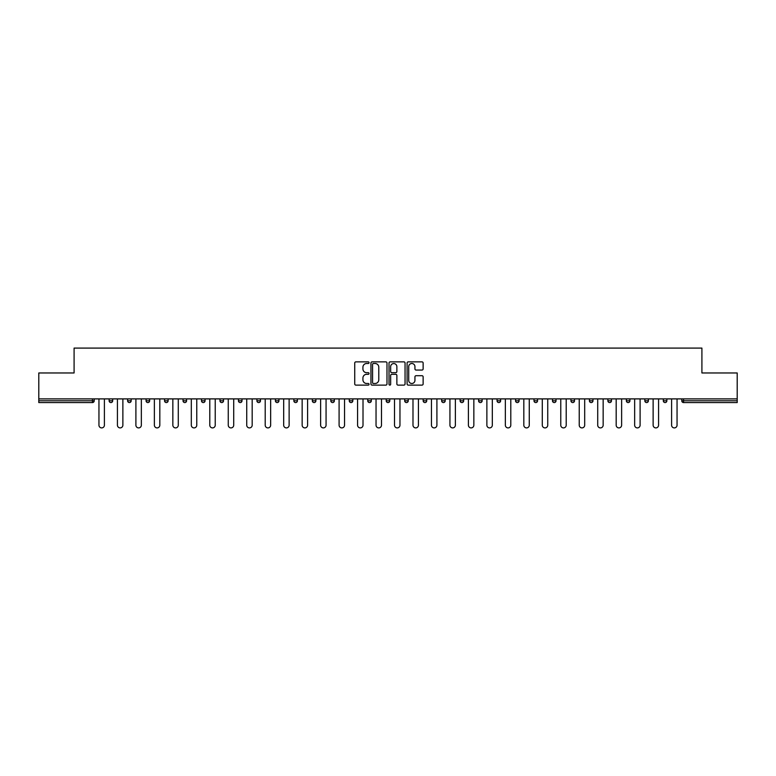 <?xml version="1.0" encoding="UTF-8"?>
<svg xmlns="http://www.w3.org/2000/svg" width="776" height="776" viewBox="0 0 776 776"><rect width="100%" height="100%" fill="white"/><g stroke="black" fill="none" stroke-linecap="round" stroke-linejoin="round"><path stroke-width="1.16" d="M369.056 362.683A0.815 0.815 0 0 0 368.241 361.868L355.893 361.868A1.164 1.164 0 0 0 354.729 363.032L354.729 383.955A1.164 1.164 0 0 0 355.893 385.119L368.241 385.119A0.815 0.815 0 0 0 369.056 384.304A0.815 0.815 0 0 0 368.241 383.49L366.641 383.49A3.715 3.715 0 0 1 362.925 379.774L362.925 378.028A3.715 3.715 0 0 1 366.641 374.304L368.241 374.304A0.815 0.815 0 0 0 369.056 373.498A0.815 0.815 0 0 0 368.241 372.684L366.641 372.684A3.715 3.715 0 0 1 362.925 368.959L362.925 367.223A3.715 3.715 0 0 1 366.641 363.498L368.241 363.498A0.815 0.815 0 0 0 369.056 362.683M421.969 370.065A1.164 1.164 0 0 0 423.133 368.901L423.133 363.032A1.164 1.164 0 0 0 421.969 361.868L408.254 361.868A1.164 1.164 0 0 0 407.09 363.032L407.09 383.955A1.164 1.164 0 0 0 408.254 385.119L421.969 385.119A1.164 1.164 0 0 0 423.133 383.955L423.133 376.864A1.164 1.164 0 0 0 421.969 375.7L416.101 375.7A1.164 1.164 0 0 0 414.937 376.864L414.937 380.385A3.114 3.114 0 0 1 411.823 383.49A3.114 3.114 0 0 1 408.719 380.385L408.719 366.611A3.114 3.114 0 0 1 411.823 363.498A3.114 3.114 0 0 1 414.937 366.611L414.937 368.901A1.164 1.164 0 0 0 416.101 370.065L421.969 370.065M38.8 398.893L38.8 372.965L74.089 372.965L74.089 348.094L701.911 348.094L701.911 372.965L737.2 372.965L737.2 398.893L38.8 398.893L38.8 400.785L92.441 400.785L92.441 398.893M386.981 363.032A1.164 1.164 0 0 0 385.817 361.868L372.102 361.868A1.164 1.164 0 0 0 370.947 363.032L370.947 383.955A1.164 1.164 0 0 0 372.102 385.119L385.817 385.119A1.164 1.164 0 0 0 386.981 383.955L386.981 363.032M390.183 361.868L403.898 361.868A1.164 1.164 0 0 1 405.053 363.032L405.053 383.955A1.164 1.164 0 0 1 403.898 385.119L398.02 385.119A1.164 1.164 0 0 1 396.866 383.955L396.866 375.468A1.164 1.164 0 0 0 395.702 374.304L391.802 374.304A1.164 1.164 0 0 0 390.648 375.468L390.648 384.304A0.815 0.815 0 0 1 389.833 385.119A0.815 0.815 0 0 1 389.019 384.304L389.019 363.032A1.164 1.164 0 0 1 390.183 361.868M94.216 398.893L94.216 400.785A1.775 1.775 0 0 1 92.441 402.569L38.8 402.569L38.8 400.785M737.2 398.893L737.2 402.569L683.559 402.569A1.775 1.775 0 0 1 681.784 400.785L681.784 398.893M112.685 398.893L112.685 400.785L109.135 400.785A1.775 1.775 0 0 0 110.91 402.569A1.775 1.775 0 0 1 109.135 400.785L109.135 398.893M92.441 402.569A1.775 1.775 0 0 0 94.216 400.785L92.441 400.785L92.441 402.569M127.613 398.893L127.613 400.785L127.613 398.893M131.163 398.893L131.163 400.785L131.163 398.893M149.632 398.893L149.632 400.785L146.082 400.785A1.775 1.775 0 0 0 147.857 402.569A1.775 1.775 0 0 1 146.082 400.785L146.082 398.893M164.551 398.893L164.551 400.785L164.551 398.893M168.111 398.893L168.111 400.785L168.111 398.893M186.579 400.785A1.775 1.775 0 0 1 184.804 402.569A1.775 1.775 0 0 0 186.579 400.785L186.579 398.893L186.579 400.785L183.029 400.785A1.775 1.775 0 0 0 184.804 402.569A1.775 1.775 0 0 1 183.029 400.785L183.029 398.893M205.048 398.893L205.048 400.785A1.775 1.775 0 0 1 203.273 402.569A1.775 1.775 0 0 1 201.498 400.785L201.498 398.893M219.977 400.785L223.527 400.785L223.527 398.893L223.527 400.785A1.775 1.775 0 0 1 221.752 402.569A1.775 1.775 0 0 1 219.977 400.785L219.977 398.893M238.445 400.785L241.996 400.785L241.996 398.893L241.996 400.785A1.775 1.775 0 0 1 240.22 402.569A1.775 1.775 0 0 1 238.445 400.785L238.445 398.893M260.464 398.893L260.464 400.785A1.775 1.775 0 0 1 258.689 402.569A1.775 1.775 0 0 1 256.914 400.785L256.914 398.893M275.393 398.893L275.393 400.785L275.393 398.893M278.943 398.893L278.943 400.785L278.943 398.893M297.412 398.893L297.412 400.785A1.775 1.775 0 0 1 295.637 402.569A1.775 1.775 0 0 1 293.861 400.785L293.861 398.893M312.33 398.893L312.33 400.785L312.33 398.893M315.89 398.893L315.89 400.785A1.775 1.775 0 0 1 314.115 402.569A1.775 1.775 0 0 1 312.33 400.785L315.89 400.785M334.359 398.893L334.359 400.785L330.809 400.785A1.775 1.775 0 0 0 332.584 402.569A1.775 1.775 0 0 1 330.809 400.785L330.809 398.893M349.278 400.785L352.828 400.785L352.828 398.893L352.828 400.785A1.775 1.775 0 0 1 351.053 402.569A1.775 1.775 0 0 1 349.278 400.785L349.278 398.893M367.756 400.785L371.306 400.785L371.306 398.893L371.306 400.785A1.775 1.775 0 0 1 369.531 402.569A1.775 1.775 0 0 1 367.756 400.785L367.756 398.893M389.775 398.893L389.775 400.785A1.775 1.775 0 0 1 388 402.569A1.775 1.775 0 0 1 386.225 400.785L386.225 398.893M406.469 402.569A1.775 1.775 0 0 0 408.244 400.785L408.244 398.893L408.244 400.785A1.775 1.775 0 0 1 406.469 402.569A1.775 1.775 0 0 1 404.694 400.785L404.694 398.893M426.722 398.893L426.722 400.785A1.775 1.775 0 0 1 424.947 402.569A1.775 1.775 0 0 1 423.172 400.785L423.172 398.893M445.191 398.893L445.191 400.785A1.775 1.775 0 0 1 443.416 402.569A1.775 1.775 0 0 1 441.641 400.785L441.641 398.893M460.11 398.893L460.11 400.785L460.11 398.893M463.67 398.893L463.67 400.785A1.775 1.775 0 0 1 461.885 402.569A1.775 1.775 0 0 1 460.11 400.785L463.67 400.785M478.588 398.893L478.588 400.785L478.588 398.893M482.139 398.893L482.139 400.785A1.775 1.775 0 0 1 480.363 402.569A1.775 1.775 0 0 1 478.588 400.785L482.139 400.785A1.775 1.775 0 0 1 480.363 402.569M497.057 398.893L497.057 400.785L497.057 398.893M500.607 398.893L500.607 400.785A1.775 1.775 0 0 1 498.832 402.569A1.775 1.775 0 0 1 497.057 400.785A1.775 1.775 0 0 0 498.832 402.569A1.775 1.775 0 0 0 500.607 400.785L497.057 400.785A1.775 1.775 0 0 0 498.832 402.569M515.536 398.893L515.536 400.785L515.536 398.893M519.086 398.893L519.086 400.785A1.775 1.775 0 0 1 517.311 402.569A1.775 1.775 0 0 1 515.536 400.785A1.775 1.775 0 0 0 517.311 402.569A1.775 1.775 0 0 0 519.086 400.785L515.536 400.785A1.775 1.775 0 0 0 517.311 402.569M535.779 402.569A1.775 1.775 0 0 0 537.555 400.785L537.555 398.893L537.555 400.785A1.775 1.775 0 0 1 535.779 402.569A1.775 1.775 0 0 1 534.004 400.785L534.004 398.893M556.023 398.893L556.023 400.785L552.473 400.785A1.775 1.775 0 0 0 554.248 402.569A1.775 1.775 0 0 1 552.473 400.785L552.473 398.893M574.502 398.893L574.502 400.785A1.775 1.775 0 0 1 572.727 402.569A1.775 1.775 0 0 1 570.952 400.785L570.952 398.893M589.42 398.893L589.42 400.785L589.42 398.893M592.971 398.893L592.971 400.785L592.971 398.893M611.449 398.893L611.449 400.785A1.775 1.775 0 0 1 609.664 402.569A1.775 1.775 0 0 1 607.889 400.785L607.889 398.893M629.918 398.893L629.918 400.785L626.368 400.785A1.775 1.775 0 0 0 628.143 402.569A1.775 1.775 0 0 1 626.368 400.785L626.368 398.893M648.387 398.893L648.387 400.785A1.775 1.775 0 0 1 646.612 402.569A1.775 1.775 0 0 1 644.837 400.785L644.837 398.893M666.865 398.893L666.865 400.785L663.315 400.785A1.775 1.775 0 0 0 665.09 402.569A1.775 1.775 0 0 1 663.315 400.785L663.315 398.893M110.91 402.569A1.775 1.775 0 0 0 112.685 400.785A1.775 1.775 0 0 1 110.91 402.569A1.775 1.775 0 0 1 109.135 400.785M129.388 402.569A1.775 1.775 0 0 1 127.613 400.785L131.163 400.785A1.775 1.775 0 0 1 129.388 402.569M147.857 402.569A1.775 1.775 0 0 0 149.632 400.785A1.775 1.775 0 0 1 147.857 402.569A1.775 1.775 0 0 1 146.082 400.785M166.336 402.569A1.775 1.775 0 0 1 164.551 400.785A1.775 1.775 0 0 0 166.336 402.569A1.775 1.775 0 0 0 168.111 400.785A1.775 1.775 0 0 1 166.336 402.569A1.775 1.775 0 0 1 164.551 400.785L168.111 400.785M277.168 402.569A1.775 1.775 0 0 1 275.393 400.785L278.943 400.785A1.775 1.775 0 0 1 277.168 402.569M330.809 400.785A1.775 1.775 0 0 0 332.584 402.569A1.775 1.775 0 0 0 334.359 400.785M552.473 400.785A1.775 1.775 0 0 0 554.248 402.569A1.775 1.775 0 0 0 556.023 400.785M591.196 402.569A1.775 1.775 0 0 1 589.42 400.785A1.775 1.775 0 0 0 591.196 402.569A1.775 1.775 0 0 0 592.971 400.785A1.775 1.775 0 0 1 591.196 402.569A1.775 1.775 0 0 1 589.42 400.785L592.971 400.785M626.368 400.785A1.775 1.775 0 0 0 628.143 402.569A1.775 1.775 0 0 0 629.918 400.785M665.09 402.569A1.775 1.775 0 0 0 666.865 400.785A1.775 1.775 0 0 1 665.09 402.569A1.775 1.775 0 0 1 663.315 400.785M373.382 363.498A0.815 0.815 0 0 0 372.567 364.313L372.567 382.675A0.815 0.815 0 0 0 373.382 383.49L375.07 383.49A3.715 3.715 0 0 0 378.785 379.774L378.785 367.223A3.715 3.715 0 0 0 375.07 363.498L373.382 363.498M396.866 366.67A3.114 3.114 0 0 0 393.752 363.556A3.114 3.114 0 0 0 390.648 366.67L390.648 371.52A1.164 1.164 0 0 0 391.802 372.684L395.702 372.684A1.164 1.164 0 0 0 396.866 371.52L396.866 366.67M98.95 398.893L98.95 425.18A2.726 2.726 0 0 0 101.675 427.906A2.726 2.726 0 0 0 104.401 425.18L104.401 398.893M117.428 398.893L117.428 425.18A2.726 2.726 0 0 0 120.154 427.906A2.726 2.726 0 0 0 122.87 425.18L122.87 398.893M135.897 398.893L135.897 425.18A2.726 2.726 0 0 0 138.623 427.906A2.726 2.726 0 0 0 141.348 425.18L141.348 398.893M154.375 398.893L154.375 425.18A2.726 2.726 0 0 0 157.091 427.906A2.726 2.726 0 0 0 159.817 425.18L159.817 398.893M172.844 398.893L172.844 425.18A2.726 2.726 0 0 0 175.57 427.906A2.726 2.726 0 0 0 178.286 425.18L178.286 398.893M191.313 398.893L191.313 425.18A2.726 2.726 0 0 0 194.039 427.906A2.726 2.726 0 0 0 196.764 425.18L196.764 398.893M209.792 398.893L209.792 425.18A2.726 2.726 0 0 0 212.508 427.906A2.726 2.726 0 0 0 215.233 425.18L215.233 398.893M228.26 398.893L228.26 425.18A2.726 2.726 0 0 0 230.986 427.906A2.726 2.726 0 0 0 233.712 425.18L233.712 398.893M246.729 398.893L246.729 425.18A2.726 2.726 0 0 0 249.455 427.906A2.726 2.726 0 0 0 252.181 425.18L252.181 398.893M265.208 398.893L265.208 425.18A2.726 2.726 0 0 0 267.933 427.906A2.726 2.726 0 0 0 270.649 425.18L270.649 398.893M283.676 398.893L283.676 425.18A2.726 2.726 0 0 0 286.402 427.906A2.726 2.726 0 0 0 289.128 425.18L289.128 398.893M302.155 398.893L302.155 425.18A2.726 2.726 0 0 0 304.871 427.906A2.726 2.726 0 0 0 307.597 425.18L307.597 398.893M320.624 398.893L320.624 425.18A2.726 2.726 0 0 0 323.35 427.906A2.726 2.726 0 0 0 326.065 425.18L326.065 398.893M339.093 398.893L339.093 425.18A2.726 2.726 0 0 0 341.818 427.906A2.726 2.726 0 0 0 344.544 425.18L344.544 398.893M357.571 398.893L357.571 425.18A2.726 2.726 0 0 0 360.287 427.906A2.726 2.726 0 0 0 363.013 425.18L363.013 398.893M376.04 398.893L376.04 425.18A2.726 2.726 0 0 0 378.766 427.906A2.726 2.726 0 0 0 381.491 425.18L381.491 398.893M394.509 398.893L394.509 425.18A2.726 2.726 0 0 0 397.234 427.906A2.726 2.726 0 0 0 399.96 425.18L399.96 398.893M412.987 398.893L412.987 425.18A2.726 2.726 0 0 0 415.713 427.906A2.726 2.726 0 0 0 418.429 425.18L418.429 398.893M431.456 398.893L431.456 425.18A2.726 2.726 0 0 0 434.182 427.906A2.726 2.726 0 0 0 436.907 425.18L436.907 398.893M449.935 398.893L449.935 425.18A2.726 2.726 0 0 0 452.65 427.906A2.726 2.726 0 0 0 455.376 425.18L455.376 398.893M468.403 398.893L468.403 425.18A2.726 2.726 0 0 0 471.129 427.906A2.726 2.726 0 0 0 473.845 425.18L473.845 398.893M486.872 398.893L486.872 425.18A2.726 2.726 0 0 0 489.598 427.906A2.726 2.726 0 0 0 492.324 425.18L492.324 398.893M505.351 398.893L505.351 425.18A2.726 2.726 0 0 0 508.067 427.906A2.726 2.726 0 0 0 510.792 425.18L510.792 398.893M523.819 398.893L523.819 425.18A2.726 2.726 0 0 0 526.545 427.906A2.726 2.726 0 0 0 529.271 425.18L529.271 398.893M542.288 398.893L542.288 425.18A2.726 2.726 0 0 0 545.014 427.906A2.726 2.726 0 0 0 547.74 425.18L547.74 398.893M560.767 398.893L560.767 425.18A2.726 2.726 0 0 0 563.492 427.906A2.726 2.726 0 0 0 566.208 425.18L566.208 398.893M579.236 398.893L579.236 425.18A2.726 2.726 0 0 0 581.961 427.906A2.726 2.726 0 0 0 584.687 425.18L584.687 398.893M597.714 398.893L597.714 425.18A2.726 2.726 0 0 0 600.43 427.906A2.726 2.726 0 0 0 603.156 425.18L603.156 398.893M616.183 398.893L616.183 425.18A2.726 2.726 0 0 0 618.908 427.906A2.726 2.726 0 0 0 621.625 425.18L621.625 398.893M634.652 398.893L634.652 425.18A2.726 2.726 0 0 0 637.377 427.906A2.726 2.726 0 0 0 640.103 425.18L640.103 398.893M653.13 398.893L653.13 425.18A2.726 2.726 0 0 0 655.846 427.906A2.726 2.726 0 0 0 658.572 425.18L658.572 398.893M671.599 398.893L671.599 425.18A2.726 2.726 0 0 0 674.325 427.906A2.726 2.726 0 0 0 677.05 425.18L677.05 398.893M683.559 398.893L683.559 400.785L737.2 400.785M681.784 400.785L683.559 400.785L683.559 402.569M184.804 402.569A1.775 1.775 0 0 1 183.029 400.785M205.048 400.785L201.498 400.785M260.464 400.785L256.914 400.785M297.412 400.785L293.861 400.785M389.775 400.785L386.225 400.785M408.244 400.785L404.694 400.785M426.722 400.785L423.172 400.785M445.191 400.785L441.641 400.785M537.555 400.785L534.004 400.785M574.502 400.785L570.952 400.785M611.449 400.785L607.889 400.785M648.387 400.785L644.837 400.785"/></g></svg>
